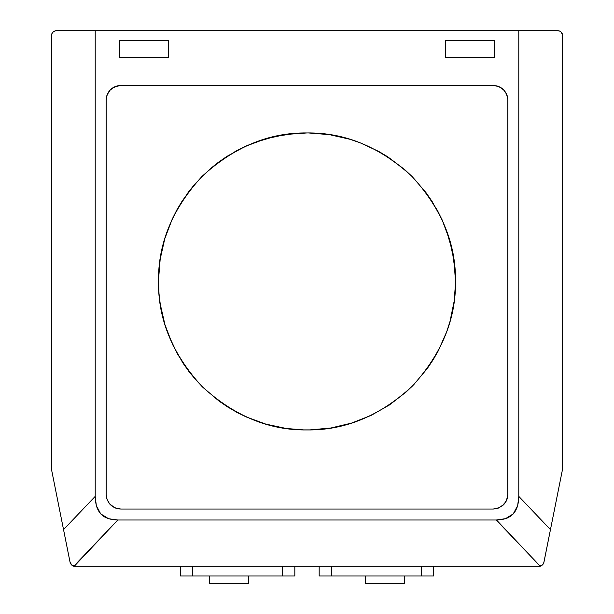 <?xml version="1.0" encoding="UTF-8"?>
<svg xmlns="http://www.w3.org/2000/svg" width="614" height="614" viewBox="0 0 614 614"><rect width="100%" height="100%" fill="white"/><g stroke="black" fill="none" stroke-linecap="round" stroke-linejoin="round"><path stroke-width="0.92" d="M433.584 566.261L433.584 575.993L421.411 575.993L433.584 575.993L433.584 566.261M421.411 566.261L421.411 575.993L421.411 566.261M331.345 575.993L421.411 575.993L331.345 575.993L331.345 566.261L331.345 575.993L319.173 575.993L319.173 566.261L319.173 575.993L331.345 575.993M180.416 575.993L180.416 566.261L180.416 575.993L282.655 575.993L282.655 566.261L282.655 575.993L180.416 575.993M192.589 566.261L192.589 575.993L192.589 566.261M294.827 575.993L282.655 575.993L294.827 575.993L294.827 566.261L294.827 575.993M248.578 575.993L248.578 583.3L209.627 583.3L209.627 575.993L209.627 583.3L248.578 583.3L248.578 575.993M404.373 575.993L404.373 583.3L365.422 583.3L365.422 575.993L365.422 583.3L404.373 583.3L404.373 575.993M51.392 35.566L51.392 468.889L63.541 529.621L95.208 496.365L95.208 30.7L55.621 30.746L52.566 32.396L51.438 34.929L51.392 468.889L70.08 562.347L72.022 565.348L74.286 566.223L117.788 520.004L112.638 519.651L108.133 518.577L103.935 516.566L100.965 514.125L98.393 510.687L96.644 506.688L95.584 502.006L95.208 496.365L63.541 529.621L69.712 560.49M513.174 513.979L517.671 505.637L518.792 496.365L518.792 30.7L518.792 496.365L550.459 529.621L562.608 468.889L562.608 35.566L561.411 32.373L559.761 31.137L557.742 30.7L95.208 30.7L95.208 496.365L96.329 505.637L100.681 513.826L108.548 518.715L117.788 520.004L496.212 520.004L117.788 520.004L73.741 566.261L540.259 566.261L539.744 565.717L539.714 566.223L541.978 565.348L543.774 562.9L550.459 529.621L518.792 496.365L518.416 502.006L517.356 506.688L515.606 510.687L513.035 514.125L510.065 516.566L505.867 518.577L501.362 519.651L496.212 520.004L539.744 565.717L496.48 520.004M500.87 519.72L505.23 518.784M496.289 520.004L505.652 518.646M506.281 518.431L506.688 518.277M507.087 518.116L507.87 517.771M56.258 30.7L557.742 30.7L559.761 31.137L561.411 32.373L562.608 35.566L562.608 468.889L543.92 562.347L542.899 564.489M542.469 564.949L539.138 566.261L74.862 566.261L72.022 565.348L70.226 562.9M540.297 566.123L540.88 565.939L540.297 566.123M95.454 500.986L96.575 506.473M104.817 517.095L108.548 518.715M508.998 517.195L505.452 518.715L513.319 513.826M494.047 85.499L499.328 86.804L503.818 90.02L506.42 93.812L507.809 99.153L507.832 494.447L506.865 499.673L503.964 504.355L498.668 508.001L493.226 509.052L120.774 509.052L114.672 507.717L109.568 503.818L106.89 498.998L106.168 494.447L106.168 100.082L107.212 94.656L110.182 90.02L114.672 86.804L120.774 85.476L493.226 85.476L119.937 85.499M445.756 57.478L445.756 40.44L494.447 40.44L494.447 57.478L445.756 57.478L494.447 57.478L494.447 40.44L445.756 40.44L445.756 57.478M119.553 57.478L119.553 40.44L168.244 40.44L168.244 57.478L119.553 57.478L168.244 57.478L168.244 40.44L119.553 40.44L119.553 57.478M505.452 518.715L501.032 519.697M96.383 505.806L95.469 501.124M113.836 87.226L111.564 88.738M111.541 88.761L110.804 89.398M110.842 89.368L109.023 91.402M108.463 92.215L106.92 95.446M106.383 97.572L107.358 94.295L109.599 90.672L107.043 95.093L106.168 100.059M106.629 96.421L106.168 100.067L106.191 495.275M106.168 494.447L106.299 496.404M106.283 496.296L106.92 499.075M106.89 498.998L109.023 503.127M109.561 503.802L110.175 504.493M110.182 504.508L113.068 506.857L116.414 508.384M117.236 508.615L120.774 509.052L493.226 509.052L499.596 507.594L496.388 508.707M119.953 509.029L116.599 508.446M493.226 509.052L496.066 508.776M496.887 508.584L498.714 507.985M498.622 508.016L503.35 504.977M503.311 505.007L506.113 501.323M506.097 501.354L506.88 499.65M507.149 498.875L507.609 497.01M507.601 497.041L507.747 496.043M507.732 496.166L507.832 100.059M507.816 495.214L507.832 494.447M507.563 97.296L507.809 99.245M507.371 96.421L507.08 95.446M507.11 95.523L504.977 91.402M505 91.432L502.436 88.738M502.459 88.761L500.932 87.664M500.164 87.226L497.586 86.137M496.764 85.906L493.226 85.476L497.401 86.083M226.896 156.401L245.385 146.332L265.187 138.956L285.863 134.458L307 132.946L296.401 133.322L275.44 136.339L255.148 142.287L245.385 146.332L235.937 151.052L218.177 162.434L209.957 169.034L194.999 183.939M218.223 162.403L226.85 156.432M182.389 200.678L176.985 209.689L188.414 192.059L195.045 183.885L182.35 200.732M176.985 209.689L172.242 219.06L164.798 238.669L160.193 259.1L158.512 279.946L160.193 259.1L164.798 238.669L172.242 219.06L176.985 209.689M158.512 279.946L159.011 293.653L158.512 283.108M182.842 362.897L172.572 344.523L164.974 324.806L160.254 304.183L159.011 293.653L160.254 304.183L164.974 324.806L168.42 334.807L177.392 353.917L188.966 371.547L195.659 379.69L202.904 387.342L218.983 401.042M188.935 371.508L182.872 362.943M195.643 379.682L188.966 371.547M227.594 406.921L236.666 412.224L218.914 400.988L227.641 406.952M236.666 412.224L246.084 416.868L265.762 424.097L286.239 428.48L303.631 429.9L286.239 428.48L265.762 424.097L246.084 416.868L236.666 412.224M341.353 425.909L351.553 423.092L330.969 427.989L309.87 429.907L330.969 427.989L341.369 425.901M389.491 404.918L371.209 415.34L351.553 423.092L371.209 415.34L389.537 404.887L406.176 391.962L413.767 384.648L427.329 368.454M433.139 359.804L438.365 350.686L427.275 368.53L433.162 359.758M438.365 350.686L446.808 331.483L449.993 321.49L454.206 300.975L455.481 283.576L454.206 300.975L449.993 321.49L446.808 331.483L438.365 350.686M432.072 201.384L442.134 219.881L449.502 239.683L453.992 260.367L455.496 281.504L455.12 270.904L452.119 249.944L446.171 229.644L442.134 219.881L437.414 210.425L426.039 192.666L412.286 176.717L404.549 169.479M426.07 192.712L432.041 201.346M387.818 156.862L378.8 151.458L387.818 156.862L404.595 169.525L387.756 156.823M378.8 151.458L359.766 142.632L349.834 139.255L329.403 134.643L308.558 132.954L329.403 134.643L349.834 139.255L359.766 142.632L378.8 151.458M108.478 92.192L109 91.432M115.478 86.467L113.843 87.219M117.236 85.906L115.524 86.451M119.953 85.499L117.289 85.899M117.42 85.86L112.723 87.894L118.264 85.691M507.74 98.409L506.642 94.295L504.401 90.672L506.642 94.295L507.617 97.572M502.636 88.907L498.215 86.351L501.976 88.378M501.861 506.228L505.967 501.592L507.755 496.005M106.26 496.112L107.358 500.233L109.599 503.848L107.358 500.233L106.383 496.956M111.364 505.621L115.785 508.177L112.024 506.143M112.024 88.378L112.723 87.894M307 132.946C269.101 132.432 234.103 146.93 201.998 176.433C172.496 208.537 157.998 243.543 158.504 281.442C157.998 319.341 172.496 354.339 201.998 386.444C234.103 415.947 269.101 430.445 307 429.938C344.899 430.445 379.897 415.947 412.002 386.444C441.504 354.339 456.002 319.341 455.496 281.442C456.002 243.543 441.504 208.537 412.002 176.433C379.897 146.93 344.899 132.432 307 132.946L308.558 132.954M404.595 169.525L412.286 176.717L426.039 192.666M455.496 281.504L455.481 283.576M427.275 368.53L413.767 384.648L406.176 391.962L389.537 404.887M309.87 429.907L303.631 429.9M218.914 400.988L202.904 387.342L195.659 379.69M195.045 183.885L209.957 169.034L218.177 162.434M110.152 90.051L110.743 89.46M106.89 95.523L106.636 96.413M503.257 89.46L503.848 90.051L503.257 89.46M507.571 97.319L507.364 96.413M500.955 87.687L500.157 87.219M497.601 86.144L496.711 85.899M507.64 496.803L505.967 501.592L502.567 505.683M496.005 508.783L496.91 508.584M506.865 499.673L507.172 498.806M110.743 505.061L110.152 504.478L110.743 505.061M109 503.089L109.568 503.818M116.399 508.384L117.289 508.63M54.961 30.877L55.621 30.746M53.671 31.444L54.308 31.107M52.566 32.396L53.088 31.874M51.438 34.929L52.136 32.979M562.608 35.566L562.562 34.883M562.409 34.2L562.171 33.547L562.409 34.2M561.411 32.373L560.935 31.897M559.761 31.137L559.108 30.892L559.761 31.137M558.425 30.746L557.742 30.7M73.703 566.123L73.12 565.939L73.703 566.123M72.559 565.678L72.022 565.348L72.559 565.678M71.531 564.949L71.101 564.489M543.774 562.9L543.26 563.982"/></g></svg>
